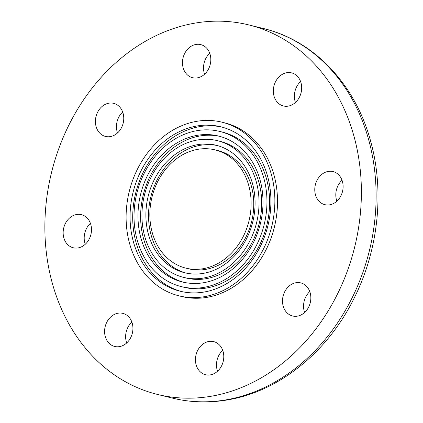 <?xml version="1.0" encoding="UTF-8"?>
<svg xmlns="http://www.w3.org/2000/svg" width="423" height="423" viewBox="0 0 423 423"><rect width="100%" height="100%" fill="white"/><g stroke="black" fill="none" stroke-linecap="round" stroke-linejoin="round"><path stroke-width="0.63" d="M298.025 99.516A17.042 13.98 103.9 0 1 283.421 105.967A17.042 13.98 103.9 0 1 273.935 86.07A17.042 13.98 103.9 0 1 291.59 72.872A17.042 13.98 103.9 0 1 298.025 99.516M300.605 81.56A17.042 13.98 -76.1 0 0 295.444 102.466M329.665 204.827A17.042 13.98 103.9 0 1 324.853 204.663A17.042 13.98 103.9 0 1 315.368 184.766A17.042 13.98 103.9 0 1 333.023 171.574A17.042 13.98 103.9 0 1 343.005 188.589A17.042 13.98 103.9 0 1 329.665 204.827M342.038 180.261A17.042 13.98 -76.1 0 0 336.877 201.168M287.18 312.967A17.042 13.98 103.9 0 1 284.325 292.547A17.042 13.98 103.9 0 1 300.758 282.892A17.042 13.98 103.9 0 1 310.244 302.789A17.042 13.98 103.9 0 1 292.589 315.986A17.042 13.98 103.9 0 1 287.18 312.967M309.773 291.584A17.042 13.98 -76.1 0 0 304.613 312.491M195.463 360.597A17.042 13.98 103.9 0 1 213.7 341.625A17.042 13.98 103.9 0 1 223.185 361.522A17.042 13.98 103.9 0 1 205.53 374.72A17.042 13.98 103.9 0 1 195.463 360.597M222.715 350.318A17.042 13.98 -76.1 0 0 216.502 365.789A17.042 13.98 -76.1 0 0 217.554 371.225M108.235 319.814A17.042 13.98 103.9 0 1 122.844 313.369A17.042 13.98 103.9 0 1 132.33 333.266A17.042 13.98 103.9 0 1 114.675 346.458A17.042 13.98 103.9 0 1 108.235 319.814M131.86 322.056A17.042 13.98 -76.1 0 0 129.274 325.007A17.042 13.98 -76.1 0 0 126.694 342.963M76.595 214.509A17.042 13.98 103.9 0 1 81.412 214.667A17.042 13.98 103.9 0 1 90.897 234.564A17.042 13.98 103.9 0 1 73.242 247.762A17.042 13.98 103.9 0 1 63.254 230.746A17.042 13.98 103.9 0 1 76.595 214.509M90.427 223.355A17.042 13.98 -76.1 0 0 85.266 244.267M119.08 106.363A17.042 13.98 103.9 0 1 121.935 126.784A17.042 13.98 103.9 0 1 105.501 136.439A17.042 13.98 103.9 0 1 96.016 116.542A17.042 13.98 103.9 0 1 113.671 103.344A17.042 13.98 103.9 0 1 119.08 106.363M122.686 112.032A17.042 13.98 -76.1 0 0 117.525 132.944M210.802 58.734A17.042 13.98 103.9 0 1 192.56 77.705A17.042 13.98 103.9 0 1 183.074 57.808A17.042 13.98 103.9 0 1 200.729 44.611A17.042 13.98 103.9 0 1 210.802 58.734M209.745 53.298A17.042 13.98 -76.1 0 0 204.584 74.21M211.278 396.229A190.313 156.087 -76.1 0 0 360.237 214.91A190.313 156.087 -76.1 0 0 248.74 24.899A190.313 156.087 -76.1 0 0 51.59 172.261A190.313 156.087 -76.1 0 0 157.525 394.437A190.313 156.087 -76.1 0 0 211.278 396.229M179.051 295.857L181.694 296.507A89.449 73.359 -76.1 0 0 206.958 297.353A89.449 73.359 -76.1 0 0 276.97 212.129A89.449 73.359 -76.1 0 0 224.565 122.823L221.922 122.173A89.449 73.359 -76.1 0 0 129.264 191.434A89.449 73.359 -76.1 0 0 179.051 295.857A89.449 73.359 -76.1 0 0 204.314 296.697A89.449 73.359 -76.1 0 0 274.326 211.479A89.449 73.359 -76.1 0 0 221.922 122.173M204.113 292.034A84.69 69.457 -76.1 0 0 270.403 211.347A84.69 69.457 -76.1 0 0 220.785 126.789A84.69 69.457 -76.1 0 0 133.055 192.37A84.69 69.457 -76.1 0 0 180.193 291.236A84.69 69.457 -76.1 0 0 204.113 292.034M222.101 127.133A84.69 69.457 -76.1 0 0 135.698 193.02A84.69 69.457 -76.1 0 0 181.52 291.547M181.335 286.614L183.973 287.27A79.931 65.554 -76.1 0 0 206.551 288.021A79.931 65.554 -76.1 0 0 269.118 211.87A79.931 65.554 -76.1 0 0 222.287 132.061L219.643 131.41A79.931 65.554 -76.1 0 0 136.841 193.306A79.931 65.554 -76.1 0 0 181.335 286.614A79.931 65.554 -76.1 0 0 203.907 287.37A79.931 65.554 -76.1 0 0 266.474 211.214A79.931 65.554 -76.1 0 0 219.643 131.41M203.706 282.707A75.172 61.652 -76.1 0 0 262.546 211.088A75.172 61.652 -76.1 0 0 218.501 136.032A75.172 61.652 -76.1 0 0 140.632 194.236A75.172 61.652 -76.1 0 0 182.472 281.998A75.172 61.652 -76.1 0 0 203.706 282.707M219.817 136.375A75.172 61.652 -76.1 0 0 143.275 194.892A75.172 61.652 -76.1 0 0 183.799 282.305M183.614 277.377L186.257 278.033A70.419 57.75 -76.1 0 0 206.144 278.694A70.419 57.75 -76.1 0 0 261.261 211.606A70.419 57.75 -76.1 0 0 220.008 141.303L217.364 140.648A70.419 57.75 -76.1 0 0 144.417 195.172A70.419 57.75 -76.1 0 0 183.614 277.377A70.419 57.75 -76.1 0 0 203.5 278.043A70.419 57.75 -76.1 0 0 258.617 210.955A70.419 57.75 -76.1 0 0 217.364 140.648M203.299 273.38A65.66 53.848 -76.1 0 0 254.688 210.823A65.66 53.848 -76.1 0 0 216.222 145.269A65.66 53.848 -76.1 0 0 148.209 196.108A65.66 53.848 -76.1 0 0 184.756 272.761A65.66 53.848 -76.1 0 0 203.299 273.38M217.538 145.612A65.66 53.848 -76.1 0 0 150.852 196.764A65.66 53.848 -76.1 0 0 186.078 273.062M185.893 268.14L188.536 268.79A60.901 49.946 -76.1 0 0 205.737 269.366A60.901 49.946 -76.1 0 0 253.403 211.347A60.901 49.946 -76.1 0 0 217.723 150.54L215.08 149.89A60.901 49.946 -76.1 0 0 151.994 197.044A60.901 49.946 -76.1 0 0 185.893 268.14A60.901 49.946 -76.1 0 0 203.093 268.716A60.901 49.946 -76.1 0 0 250.76 210.691A60.901 49.946 -76.1 0 0 215.08 149.89M226.004 399.862A190.313 156.087 -76.1 0 0 374.963 218.548A190.313 156.087 -76.1 0 0 263.466 28.531C314.3 40.608 355.738 84.88 370.802 141.832C384.533 191.386 378.411 249.512 354.537 297.358C328.111 351.672 279.323 391.434 227.437 399.925C208.703 403.108 190.308 402.49 172.251 398.069A190.313 156.087 -76.1 0 0 226.004 399.862M263.466 28.531L248.74 24.899M172.251 398.069L157.525 394.437"/></g></svg>

